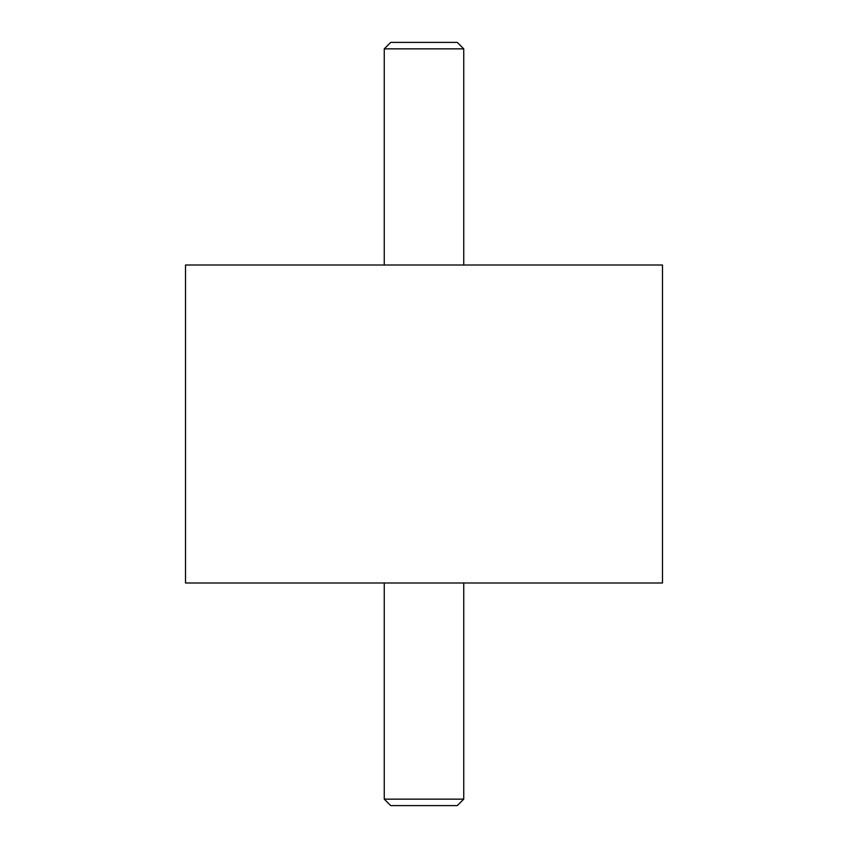 <?xml version="1.0" encoding="UTF-8"?>
<svg xmlns="http://www.w3.org/2000/svg" width="848" height="848" viewBox="0 0 848 848"><rect width="100%" height="100%" fill="white"/><g stroke="black" fill="none" stroke-linecap="round" stroke-linejoin="round"><path stroke-width="1.27" d="M185.5 265L662.5 265L662.5 583L185.5 583L185.5 265M384.25 48.855L390.705 42.4L457.295 42.4L463.75 48.855L384.25 48.855L384.25 265M384.25 799.145L463.75 799.145L457.295 805.6L390.705 805.6L384.25 799.145L384.25 583M463.75 265L463.75 48.855M463.75 583L463.75 799.145"/></g></svg>
